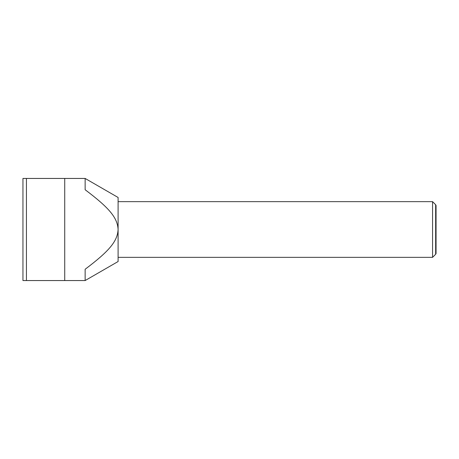 <?xml version="1.0" encoding="UTF-8"?>
<svg xmlns="http://www.w3.org/2000/svg" width="459" height="459" viewBox="0 0 459 459"><rect width="100%" height="100%" fill="white"/><g stroke="black" fill="none" stroke-linecap="round" stroke-linejoin="round"><path stroke-width="0.69" d="M435.66 204.737L436.05 205.42L436.05 253.58L435.66 254.263L435.66 204.737L432.567 201.65L432.567 257.35L118.101 257.35M85.139 280.558L118.101 261.527L118.101 229.5C117.47 241.25 109.397 250.987 85.139 269.261L85.139 280.558L64.725 280.558L64.725 178.442L22.95 178.442L22.95 280.558L64.725 280.558M85.139 178.442L85.139 189.739C109.397 208.013 117.47 217.75 118.101 229.5L118.101 197.473L85.139 178.442L64.725 178.442M26.433 178.442L26.433 280.558M432.567 201.65L118.101 201.65M435.66 254.263L432.567 257.35"/></g></svg>
